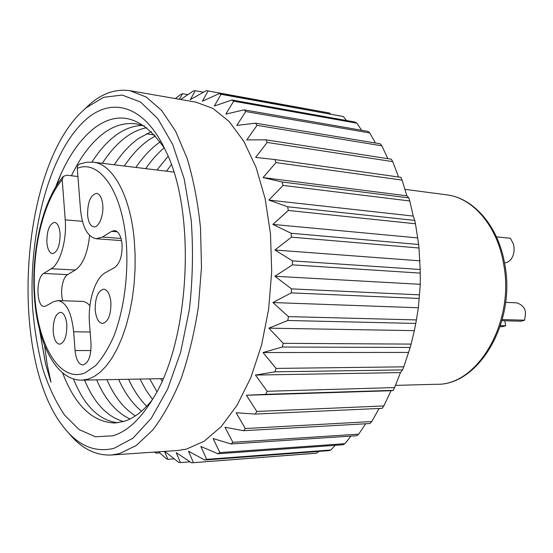 <?xml version="1.0" encoding="UTF-8"?>
<svg xmlns="http://www.w3.org/2000/svg" width="553" height="553" viewBox="0 0 553 553"><rect width="100%" height="100%" fill="white"/><g stroke="black" fill="none" stroke-linecap="round" stroke-linejoin="round"><path stroke-width="0.83" d="M121.549 240.596L96.25 238.744C87.561 236.947 82.307 227.165 80.496 209.4L77.261 168.347C77.185 166.177 78.049 164.718 79.867 163.978L86.531 162.236L93.277 162.202C112.501 163.847 130.439 195.347 134.282 240.382L135.112 254.726L135.056 269.387L134.102 284.083L132.278 298.53L129.616 312.445L126.188 325.565L122.061 337.655L117.319 348.494L112.072 357.915L106.418 365.768L100.473 371.969L94.342 376.434L88.141 379.158L81.962 380.132C56.143 380.92 37.203 342.915 34.355 296.111M90.153 331.994L73.653 331.786L75.063 350.533C76.024 359.512 78.602 364.337 82.798 365.001C88.487 363.28 91.231 356.014 91.031 343.192L89.517 323.989C87.616 302.291 94.874 278.221 105.416 272.664L114.741 267.438C120.008 263.332 122.448 255.548 122.04 244.108C121.072 235.861 118.577 231.348 114.561 230.566L111.665 231.348L102.457 237.043L121.031 238.433M89.6 235.426C87.699 253.101 82.95 264.624 75.346 270.016L51.222 268.751C60.042 263.864 66.982 240.202 65.233 219.873L62.219 179.746L63.339 176.379L66.74 175.239L77.904 176.49M87.595 215.124C88.349 222.244 90.436 226.163 93.858 226.868C98.828 227.677 103.819 215.587 102.754 204.983C101.966 197.946 99.906 194.068 96.575 193.356C90.533 194.933 87.54 202.191 87.595 215.124M46.874 242.373C47.537 249.265 49.411 253.018 52.487 253.647C57.588 252.147 60.118 245.442 60.083 233.539C59.392 226.716 57.547 222.99 54.533 222.368C49.39 223.861 46.839 230.532 46.874 242.373M53.199 331.641C53.98 339.431 56.123 343.627 59.62 344.222C64.549 342.701 66.948 336.196 66.816 324.708C66.001 316.987 63.878 312.825 60.457 312.238C55.487 313.738 53.067 320.208 53.199 331.641M95.227 310.24C96.132 318.39 98.558 322.793 102.512 323.457C108.284 321.825 111.084 314.761 110.904 302.263C109.957 294.196 107.565 289.827 103.715 289.171C97.881 290.767 95.054 297.791 95.227 310.24M73.653 331.786C71.544 312.417 66.277 302.021 57.851 300.583L53.572 301.696L45.927 305.982L44.185 306.445C36.235 306.998 35.807 277.461 43.659 273.438L51.222 268.751M96.25 238.744L102.457 237.043M75.346 270.016L67.584 274.613C62.607 277.191 59.924 291.998 62.8 300.742M57.851 300.583L82.217 301.371C84.948 301.475 87.512 302.926 89.925 305.74M86.012 107.842L79.183 114.319C19.134 176.421 9.691 358.309 62.987 426.294C77.6 445.504 94.57 452.866 113.883 448.379L132.983 438.183L151.308 418.262L167.621 389.118L180.665 352.15L189.354 309.597C192.762 279.341 193.363 249.41 191.158 219.783L184.197 178.965L172.75 144.609L157.805 118.618L140.538 102.028L122.13 95.068L103.646 97.3L86.012 107.842M85.155 108.575L90.36 103.777C102.982 93.022 116.234 88.674 130.128 90.74L146.331 97.086L161.732 110.572L175.571 131.151L187.101 158.31C193.446 179.379 197.919 202.619 200.525 228.03L201.479 267.334L198.389 306.943C194.386 332.851 188.594 356.837 181.018 378.895C172.605 399.321 163.135 416.409 152.614 430.158L136.204 445.524L119.365 453.647L111.215 455.022C95.13 455.61 80.835 448.144 68.33 432.626M190.025 461.845L180.423 462.578L176.234 452.651L191.538 462.833L314.747 453.342L316.758 453.142L318.666 451.4M111.215 455.022L177.796 450.501L186.402 449.133L204.105 441.273L221.304 426.522L237.161 405.079L250.841 377.581L261.555 345.1L268.654 309.12L271.696 271.454L270.5 234.05L265.184 198.831L256.122 167.518L243.908 141.464L229.267 121.619L212.995 108.471L195.88 102.132L130.128 90.74M159.824 452.872L156.036 453.135L154.487 452.084M156.036 453.135L155.476 452.015M158.656 451.801L166.163 458.624L167.898 459.329L164.469 451.407M164.766 451.386L178.605 462.301L180.423 462.578M316.758 453.142L191.538 462.833M193.412 462.647L188.483 451.193L204.762 460.034L328.883 450.626L330.901 449.983L206.656 459.356L204.762 460.034M55.549 187.26C65.676 159.99 78.844 140.075 95.061 127.515C119.552 109.84 142.743 116.877 164.649 148.633M86.904 118.722C112.542 96.789 144.99 105.568 165.762 150.997C196.605 212.324 189.928 340.98 152.898 398.775C140.441 419.222 127.093 431.568 112.853 435.805L95.441 436.794L79.155 429.612L64.687 415.241C56.088 402.536 48.864 387.328 43.023 369.611C38.046 350.851 34.618 330.839 32.745 309.576C27.747 234.541 49.473 150.575 86.904 118.722M62.544 372.798C75.097 405.549 92.593 422.292 115.031 423.01L124.162 421.351C133.874 418.289 143.241 411.121 152.262 399.84M142.812 125.379C133.46 125.697 124.632 128.884 116.317 134.932C107.545 141.271 99.429 150.319 91.957 162.07M71.399 175.764C80.662 156.603 91.466 142.398 103.812 133.155C114.063 125.503 124.957 122.407 136.48 123.872L144.374 125.925M151.308 131.676L139.01 138.167C130.1 144.368 121.854 153.236 114.264 164.773M102.353 163.315C109.874 151.667 118.052 142.709 126.879 136.439C133.155 131.973 139.778 129.056 146.752 127.695M124.342 166.011C131.98 154.564 140.289 145.771 149.262 139.632L155.4 135.962M73.452 378.895C84.25 405.888 99.07 420.508 117.913 422.755M96.664 379.863C105.111 399.522 116.227 412.559 130.024 418.974M123.582 421.524C107.241 416.969 94.238 403.158 84.561 380.084M160.156 141.907C151.432 147.962 143.351 156.464 135.92 167.435M118.66 379.455C124.819 393.121 132.45 403.704 141.547 411.197M135.416 415.863C123.803 408.584 114.298 396.522 106.902 379.676M168.091 156.326L156.969 170.02M140.033 379.061L145.923 390.01L152.517 399.411M146.69 406.282C139.695 399.252 133.667 390.252 128.607 379.275M145.716 168.637C151.425 160.308 157.57 153.368 164.151 147.831M160.819 378.681L162.008 381.052M156.872 391.655L149.704 378.888M166.488 171.188L171.34 164.753M50.406 380.457L45.657 364.206L39.747 330.597M55.95 186.603L61.148 173.649M44.593 345.611L47.178 364.51L51.042 382.289L45.581 364.005L39.546 329.823M146.407 133.791L154.522 134.98M175.336 98.572L180.776 94.39L182.552 93.72L187.833 94.653M180.651 99.492L193.419 90.955L195.244 90.713L190.329 99.623L206.304 90.63L329.519 113.012L330.286 113.828M356.858 123.181L354.957 122.04L231.901 99.989L233.67 101.185L356.858 123.181L361.6 130.259M381.846 145.819L380.194 143.801L255.493 123.174L257.041 125.344L381.846 145.819L387.84 158.67M402.121 180.119L400.884 177.326L274.813 159.541L275.968 162.589L402.121 180.119L406.863 195.803L263.076 177.582L275.968 162.589M415.455 223.778L414.771 220.426L287.678 206.781L288.3 210.465L415.455 223.778L417.66 237.908L272.878 224.407L288.3 210.465M420.232 273.106L420.19 269.498L292.454 260.878L292.461 264.859L420.232 273.106L420.273 284.311L274.924 276.265L292.461 264.859M415.78 323.436L416.395 319.924L288.445 316.606L287.823 320.491L415.78 323.436L414.328 330.653L268.889 328.164L287.823 320.491M402.584 369.922L403.787 366.833L276.071 368.416L274.903 371.823L402.584 369.922L400.469 372.591L255.445 375.058L274.903 371.823M382.178 408.335L383.823 405.937L256.82 411.453L255.237 414.079L382.178 408.335M356.782 435.716L358.703 434.167L232.875 442.31L231.05 443.99L356.782 435.716M174.195 458.872L167.898 459.329M219.9 452.596L218.02 453.771L342.991 444.764L344.982 443.665L219.9 452.596L213.099 438.522L231.05 443.99M245.283 428.547L243.562 430.718L369.95 423.529L371.754 421.545L245.283 428.547L236.159 412.766L255.237 414.079M267.175 391.282L265.786 394.33L393.155 390.356L394.6 387.584L267.175 391.282L255.445 375.058M283.226 343.33L282.32 347.021L410.202 347.45L411.128 344.104L283.226 343.33L268.889 328.164M291.549 288.887L291.237 292.876L419.153 298.454L419.45 294.853L291.549 288.887L274.924 276.265M291.148 233.276L291.466 237.161L418.98 248.007L418.614 244.488L291.148 233.276L272.878 224.407M282.168 182.02L283.074 185.421L409.773 200.981L408.798 197.877L282.168 182.02L263.076 177.582M265.827 139.812L267.196 142.439L392.72 161.621L391.254 159.195L265.827 139.812L246.776 139.923L257.041 125.344M244.087 109.853L245.767 111.547L369.791 132.955L367.994 131.372L244.087 109.853L225.852 114.112L233.67 101.185M219.216 93.602L221.041 94.3L343.337 116.538L219.216 93.602L202.391 101.24L208.149 90.851M195.244 90.713L203.469 92.206M206.656 459.356L200.857 446.506L218.02 453.771M232.875 442.31L224.96 427.248L243.562 430.718M256.82 411.453L246.41 395.271L265.786 394.33M276.071 368.416L263.014 352.531L282.32 347.021M288.445 316.606L272.899 302.539L291.237 292.876M292.454 260.878L274.917 250.004L291.466 237.161M287.678 206.781L268.882 200.075L283.074 185.421M274.813 159.541L255.631 157.405L267.196 142.439M255.493 123.174L236.767 125.434L245.767 111.547M231.901 99.989L214.308 106.045L221.041 94.3M179.338 99.264L182.552 93.72M346.51 120.526L343.337 116.538M375.439 143.013L369.791 132.955M398.575 177.001L392.72 161.621M408.798 197.877L406.863 195.803M414.771 220.426L413.222 216.071L409.773 200.981M418.614 244.488L417.66 237.908M420.19 269.498L418.98 248.007M419.45 294.853L420.273 284.311M416.395 319.924L418.351 307.765L419.153 298.454M411.128 344.104L414.328 330.653M403.787 366.833L410.202 347.45M394.6 387.584L400.469 372.591M383.823 405.937L391.033 390.722L393.155 390.356M371.754 421.545L379.144 408.467M358.703 434.167L365.644 423.771M344.982 443.665L350.927 436.103M330.901 449.983L335.215 445.324M391.033 390.722L246.41 395.271M408.308 352.427L263.014 352.531M418.351 307.765L272.899 302.539M420.038 260.836L274.917 250.004M413.222 216.071L268.882 200.075M504.536 262.979C514.587 261.576 515.396 247.696 512.914 243.099L510.447 238.267L496.421 236.857M502.262 319.565L524.617 320.194L525.35 314.857C525.979 309.044 523.103 305.042 516.737 302.85L505.615 302.367M500.472 325.62L505.663 325.745L504.813 320.775M524.617 320.194L521.126 321.217L501.958 320.692M505.663 325.745L502.297 326.726L500.126 326.678M503.665 264.161C497.382 225.707 472.76 197.725 446.506 194.822C473.444 197.815 498.509 225.983 504.82 264.562C516.177 323.277 477.972 385.759 436.67 384.266C477.135 385.828 515.037 322.952 503.665 264.161M62.219 179.746C42.823 202.26 31.632 251.788 34.77 295.558C37.88 345.079 59.676 383.091 84.948 372.909L95.392 365.816C102.167 358.468 108.291 348.639 113.78 336.321C123.996 309.957 128.745 274.302 126.208 241.647C121.992 190.045 98.704 159.064 77.261 168.347M117.319 231.79L111.665 231.348M65.233 219.873L82.445 221.311M90.927 350.547L75.063 350.533M67.584 274.613L43.659 273.438M163.073 378.639L81.962 380.132M446.506 194.822L404.955 189.347M436.67 384.266L395.485 385.386M173.794 172.087L93.277 162.202M34.348 296.021C31.189 251 42.567 200.483 63.056 176.704"/></g></svg>
